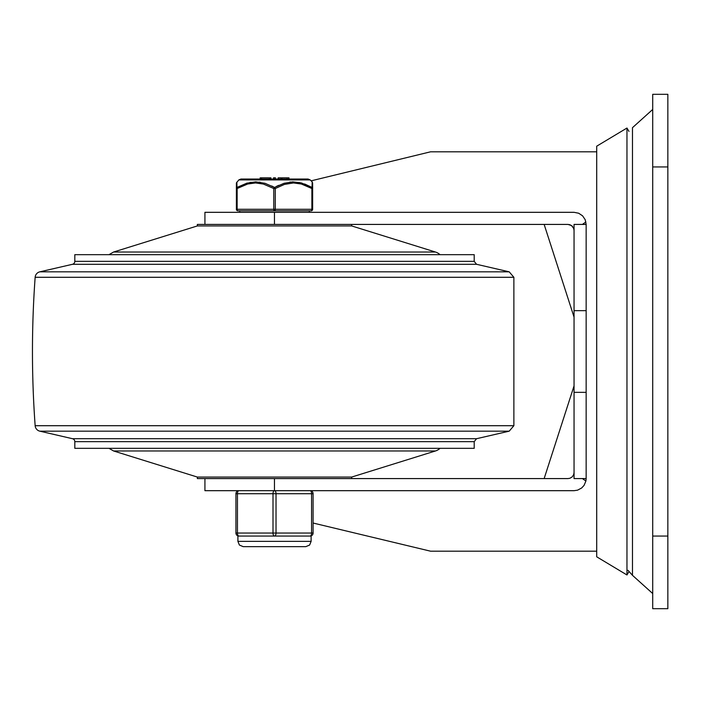 <?xml version="1.0" encoding="UTF-8"?>
<svg xmlns="http://www.w3.org/2000/svg" width="703" height="703" viewBox="0 0 703 703"><rect width="100%" height="100%" fill="white"/><g stroke="black" fill="none" stroke-linecap="round" stroke-linejoin="round"><path stroke-width="1.05" d="M72.471 438.707L476.555 438.707L474.209 441.651L474.209 448.321L74.817 448.321L74.817 441.651A3.023 3.023 0 0 0 72.471 438.707L39.825 431.167A6.055 6.055 0 0 1 35.15 425.71A1024.192 1024.192 0 0 1 35.15 277.29A6.055 6.055 0 0 1 39.825 271.833L72.471 264.293A3.023 3.023 0 0 0 74.817 261.349L74.817 254.679L474.209 254.679L474.209 261.349L74.817 261.349M197.358 477.065L197.358 478.576L351.667 478.576L351.667 477.065L197.358 477.065L113.578 450.975L435.447 450.975A12.1 12.1 0 0 0 440.043 448.321M435.447 252.026L113.578 252.026L197.358 225.935L197.358 224.424L351.667 224.424L351.667 225.935L435.447 252.026A12.1 12.1 0 0 1 440.043 254.679M197.358 225.935L351.667 225.935M667.85 608.684L667.85 94.316L652.718 94.316L652.718 608.684L667.85 608.684M596.706 351.5L596.706 146.189L626.962 128.034L626.962 574.966L596.706 556.811L596.706 351.5M586.153 310.656L586.153 392.344L574.052 392.344L574.052 224.424L586.153 224.424L586.153 310.656L574.052 310.656M586.153 392.344L586.153 478.576L574.052 478.576L574.052 392.344M204.924 224.424L204.924 212.315L574.052 212.315L578.657 213.229L582.567 215.821L585.204 219.705L586.153 224.424M585.907 221.955L582.392 224.424M586.153 478.576L585.907 481.045L582.392 478.576M585.907 481.045L584.079 485.36L581.689 487.97L577.55 490.167L574.052 490.685L274.46 490.685L274.46 478.576L568.006 478.576L570.001 478.242L572.286 476.81L573.718 474.525L574.052 472.53M573.718 228.484L571.521 225.549L568.006 224.424L571.521 225.549M574.052 230.47L573.718 228.475L572.286 226.19L570.001 224.758L568.006 224.424L274.46 224.424L274.46 212.315M544.148 478.576L574.052 385.877M574.052 317.123L544.148 224.424M313.09 523.032L430.596 551.196L596.706 551.196M596.706 151.804L430.596 151.804L311.139 180.838M204.924 478.576L204.924 490.685L274.46 490.685M236.393 209.292L237.148 209.292A1.511 0.756 90 0 0 237.904 210.803A1.511 1.511 0 0 1 236.393 209.292A1.511 1.511 0 0 0 237.904 210.803L311.121 210.803A1.511 0.756 -90 0 0 311.877 209.292L275.268 209.292L275.268 188.518L284.478 184.397L293.476 182.947L301.341 184.01L311.877 188.518L311.877 209.292L312.633 209.292L312.633 188.518L311.877 188.518A1.511 0.677 119.6 0 0 312.044 187.437L301.42 182.956L292.738 181.875L283.977 183.316L274.513 187.437A1.511 0.677 119.6 0 0 273.757 188.518L273.757 209.292L237.148 209.292L237.148 188.518L247.684 184.01L255.549 182.947L263.414 184.063L273.757 188.518L275.268 188.518A1.511 0.677 -119.6 0 0 274.513 187.437L265.049 183.316L255.734 181.866L246.797 183.184L236.981 187.437A1.511 1.353 180 0 0 236.393 188.518L236.393 209.292L236.393 182.947L236.393 188.518L237.148 188.518A1.511 0.677 -119.6 0 1 236.981 187.437L236.849 182.103M310.19 179.906L308.072 179.037L240.953 179.037L238.835 179.906L310.19 179.906L312.185 181.866L312.044 187.437A1.511 1.353 180 0 1 312.633 188.518L312.633 183.624M278.195 177.824L281.2 177.824L281.2 179.037L278.195 179.037L278.195 177.824L278.195 179.037M268.704 177.824L261.569 177.824L261.569 179.037L260.954 179.037L260.954 177.824L261.569 177.824L260.954 177.824M288.977 179.037L281.938 179.037L281.938 177.824L288.977 177.824L288.977 179.037M312.633 183.834L312.633 188.518M312.176 182.13L312.633 182.947M276.27 186.497L278.678 185.337M289.891 182.068L299.821 182.569M304.575 183.958L312.044 187.437M250.04 182.402L260.145 182.2M271.771 186.005L274.513 187.437M287.096 179.037L287.096 177.824M275.435 179.037L275.435 177.824L273.555 177.824L273.555 179.037M270.91 179.037L270.91 177.824L269.416 177.824L269.416 179.037L269.407 177.824M312.633 209.292A1.511 1.511 0 0 1 311.121 210.803M310.067 536.064A3.023 3.023 0 0 0 313.09 533.041L313.09 493.708A3.023 3.023 0 0 0 310.067 490.685A3.023 1.511 90 0 1 311.578 493.708L311.578 533.041A3.023 1.511 90 0 1 310.067 536.064L274.513 536.064A3.023 1.511 -90 0 0 276.024 533.041L276.024 493.708A3.023 1.511 -90 0 0 274.513 490.685A3.023 1.511 90 0 0 273.001 493.708L273.001 533.041A3.023 1.511 90 0 0 274.513 536.064L238.958 536.064A3.023 1.511 -90 0 1 237.447 533.041L237.447 493.708A3.023 1.511 -90 0 1 238.958 490.685A3.023 3.023 0 0 0 235.936 493.708L235.936 533.041A3.023 3.023 0 0 0 238.958 536.064L237.904 535.871L237.904 541.363L239.398 545.045L243.194 546.653L305.823 546.653M238.361 536.002L237.904 535.871M474.209 261.349L476.555 264.293L72.471 264.293M474.209 441.651L74.817 441.651M39.825 431.167L509.2 431.167L513.875 425.71L35.15 425.71M476.555 264.293L509.2 271.833L39.825 271.833M35.15 277.29L513.875 277.29L513.875 425.71M628.007 570.309L632.48 575.335L632.48 127.665L652.718 109.448M667.85 536.064L652.718 536.064M652.718 166.936L667.85 166.936M275.268 209.292L273.757 209.292A1.511 0.756 -90 0 0 274.513 210.803A1.511 0.756 90 0 0 275.268 209.292M313.09 533.041L235.936 533.041A3.023 3.023 0 0 0 238.958 536.064M238.958 490.685A3.023 3.023 0 0 0 235.936 493.708L313.09 493.708A3.023 3.023 0 0 0 310.067 490.685M311.121 535.871L311.121 541.363L237.904 541.363M476.555 438.707L509.2 431.167M513.875 277.29L509.2 271.833M113.578 450.975L108.983 448.321M351.667 477.065L435.447 450.975M113.578 252.026L108.983 254.679M632.48 575.335L652.718 593.552M628.983 131.399L626.962 128.034M628.983 571.601L626.962 574.966M238.835 179.906L236.393 182.947M260.163 177.824L260.163 179.037M260.901 177.824L260.901 179.037M239.714 210.803L239.714 212.315M309.311 210.803L309.311 212.315M274.513 546.653L305.831 546.653L309.628 545.045L311.121 541.363"/></g></svg>
